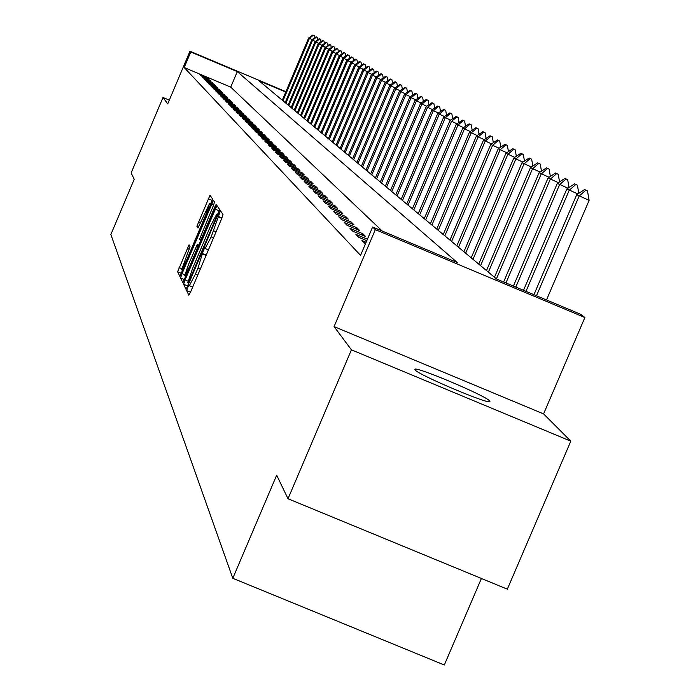 <?xml version="1.0" encoding="UTF-8"?>
<svg xmlns="http://www.w3.org/2000/svg" width="700" height="700" viewBox="0 0 700 700"><rect width="100%" height="100%" fill="white"/><g stroke="black" fill="none" stroke-linecap="round" stroke-linejoin="round"><path stroke-width="1.05" d="M187.696 287.534L186.655 290.623L188.843 295.199L190.759 291.594L221.541 218.925L223.011 214.524L220.465 210.752L211.199 236.854L205.1 248.5L204.732 247.905L203.403 250.443L197.951 268.135L195.396 274.146L189.359 285.679L189.009 285.031L187.696 287.534M415.1 369.889C417.865 374.771 492.109 406.053 489.895 401.406L489.615 400.925C485.852 395.666 413.236 365.094 414.89 369.469L415.1 369.889M189.035 244.807L177.625 271.766L179.874 276.447L211.19 203.28L212.607 199.071L210.009 195.221L196.893 226.249L197.951 228.034L209.606 203.438L205.844 214.707L186.445 260.523L181.597 269.859L190.041 246.662L189.035 244.807M382.305 231.088L230.737 87.132L184.205 67.532L190.768 51.984L189.963 51.214L285.906 91.674M288.015 498.75L351.426 349.825L570.806 441.166L507.334 589.164L288.015 498.75L276.675 475.195L232.803 578.296L110.871 234.517L134.207 179.261L131.145 172.918L162.995 97.493L167.737 103.845L189.963 51.214M570.806 441.166L543.585 413.901L334.075 326.594L351.426 349.825M334.075 326.594L375.322 229.635L372.61 227.019L457.249 262.517L237.3 71.61L190.768 51.984M184.205 67.532L360.553 255.369L372.61 227.019M185.08 279.93L183.619 284.279L185.981 289.214L187.871 285.661L218.242 213.938L219.695 209.597L216.947 205.52L185.08 279.93L187.968 281.137M182.875 282.73L180.574 277.935L182.026 273.656L213.43 200.296L214.567 201.994L213.141 206.229L199.631 239.006L200.357 240.257L202.221 236.696L214.847 206.876L216.16 204.356L215.162 207.349L182.919 282.748M169.295 100.144L162.995 97.493M365.461 243.836L361.935 240.555L366.109 242.305M366.8 240.678L358.759 237.309L355.871 234.351L367.43 239.199M365.741 236.626L362.845 233.721L349.991 228.331L352.791 231.201L365.741 236.626M359.765 230.624L356.956 227.806L344.295 222.504L347.007 225.277L359.765 230.624M353.964 224.805L351.234 222.066L338.756 216.843L341.399 219.537L353.964 224.805M348.329 219.153L345.686 216.501L333.392 211.339L335.947 213.964L348.329 219.153M342.86 213.666L340.296 211.085L328.178 206.001L330.662 208.548L342.86 213.666M337.549 208.338L335.055 205.835L323.111 200.821L325.517 203.289L337.549 208.338M332.395 203.157L329.963 200.725L318.185 195.773L320.53 198.179L332.395 203.157M327.373 198.117L325.019 195.755L313.39 190.873L315.674 193.209L327.373 198.117M322.49 193.218L320.197 190.916L308.735 186.104L310.949 188.379L322.49 193.218M317.748 188.457L315.507 186.218L304.203 181.466L306.364 183.68L317.748 188.457M313.127 183.82L310.949 181.633L299.784 176.942L301.892 179.104L313.127 183.82M308.621 179.305L306.504 177.179L295.488 172.55L297.535 174.641L308.621 179.305M304.238 174.904L302.181 172.83L291.296 168.263L293.291 170.301L304.238 174.904M299.967 170.616L297.955 168.595L287.219 164.089L289.161 166.075L299.967 170.616M295.811 166.434L293.842 164.465L283.238 160.011L285.136 161.954L295.811 166.434M291.751 162.365L289.835 160.449L279.361 156.039L281.207 157.938L291.751 162.365M287.787 158.393L285.924 156.52L275.581 152.171L277.384 154.018L287.787 158.393M283.929 154.516L282.109 152.688L271.889 148.391L273.648 150.194L283.929 154.516M280.158 150.736L278.381 148.951L268.284 144.699L269.999 146.466L280.158 150.736M276.483 147.044L274.75 145.303L264.766 141.102L266.438 142.817L276.483 147.044M272.886 143.439L271.197 141.732L261.328 137.585L262.964 139.265L272.886 143.439M269.377 139.912L267.724 138.25L257.967 134.146L259.569 135.791L269.377 139.912M265.947 136.474L264.338 134.846L254.695 130.795L256.252 132.396L265.947 136.474M262.605 133.114L261.021 131.521L251.484 127.514L253.015 129.08L262.605 133.114M259.324 129.824L257.784 128.275L248.351 124.303L249.848 125.834L259.324 129.824M256.121 126.612L254.616 125.09L245.289 121.17L246.75 122.666L256.121 126.612M252.989 123.462L251.51 121.984L242.287 118.099L243.723 119.569L252.989 123.462M249.926 120.391L248.483 118.939L239.356 115.097L240.756 116.532L249.926 120.391M246.934 117.381L245.516 115.964L236.486 112.157L237.86 113.566L246.934 117.381M243.994 114.441L242.611 113.041L233.678 109.288L235.016 110.661L243.994 114.441M241.124 111.554L239.767 110.189L230.93 106.47L232.243 107.817L241.124 111.554M238.315 108.728L236.985 107.397L228.235 103.714L229.521 105.035L238.315 108.728M235.559 105.971L234.255 104.659L225.601 101.019L226.852 102.305L235.559 105.971M232.864 103.259L231.586 101.981L223.011 98.368L224.245 99.636L232.864 103.259M230.213 100.608L228.97 99.348L220.482 95.777L221.69 97.02L230.213 100.608M227.623 98.009L226.398 96.775L217.998 93.24L219.188 94.447L227.623 98.009M225.085 95.454L223.886 94.255L215.565 90.746L216.729 91.936L225.085 95.454M222.6 92.96L221.419 91.779L213.176 88.305L214.322 89.469L222.6 92.96M220.159 90.51L219.004 89.346L210.84 85.907L211.96 87.054L220.159 90.51M217.761 88.104L216.624 86.966L208.548 83.562L209.641 84.683L217.761 88.104M215.416 85.75L214.296 84.63L206.29 81.261L207.366 82.355L215.416 85.75M213.106 83.431L212.021 82.337L204.085 78.995L205.144 80.08L213.106 83.431M210.849 81.165L209.773 80.089L201.915 76.781L202.956 77.84L210.849 81.165M208.626 78.934L207.576 77.884L199.789 74.603L200.804 75.644L208.626 78.934M232.803 578.296L444.316 665L481.399 578.48M285.749 92.041L258.983 80.754L496.624 279.037L580.773 314.335L584.876 317.52L375.322 229.635M543.585 413.901L584.876 317.52M230.737 87.132L237.3 71.61M362.845 233.721L362.241 235.156M356.956 227.806L356.361 229.197M351.234 222.066L350.665 223.423M345.686 216.501L345.126 217.814M340.296 211.085L339.754 212.362M335.055 205.835L334.53 207.069M329.963 200.725L329.455 201.924M325.019 195.755L324.52 196.919M320.197 190.916L319.716 192.054M315.507 186.218L315.044 187.32M310.949 181.633L310.494 182.709M306.504 177.179L306.058 178.22M302.181 172.83L301.744 173.854M297.955 168.595L297.535 169.593M293.842 164.465L293.431 165.436M289.835 160.449L289.433 161.394M285.924 156.52L285.53 157.439M282.109 152.688L281.724 153.589M278.381 148.951L278.014 149.826M274.75 145.303L274.382 146.16M271.197 141.732L270.839 142.572M267.724 138.25L267.374 139.072M264.338 134.846L263.996 135.651M261.021 131.521L260.689 132.309M257.784 128.275L257.46 129.036M254.616 125.09L254.293 125.843M251.51 121.984L251.204 122.71M248.483 118.939L248.176 119.656M245.516 115.964L245.219 116.664M242.611 113.041L242.322 113.732M239.767 110.189L239.487 110.862M236.985 107.397L236.705 108.054M234.255 104.659L233.984 105.306M231.586 101.981L231.315 102.611M228.97 99.348L228.707 99.969M226.398 96.775L226.144 97.379M223.886 94.255L223.633 94.841M221.419 91.779L221.174 92.356M219.004 89.346L218.759 89.915M216.624 86.966L216.388 87.526M214.296 84.63L214.069 85.181M212.021 82.337L211.785 82.88M209.773 80.089L209.554 80.623M207.576 77.884L207.357 78.4M219.643 209.519L217.481 214.567M188.405 283.316L187.688 286.072M188.79 283.483L188.125 283.203L216.064 217.822L217.079 214.786L216.694 214.235L210.639 225.829L192.526 268.599L187.819 282.581L188.799 283.474M184.555 279.624L180.574 277.935M185.605 276.22L184.537 279.58M198.774 245.079L200.751 240.424M188.562 264.294L184.713 275.852L189.639 266.402L196.569 250.031L198.021 245.735L197.304 244.457L188.562 264.294M212.625 199.15L210.612 203.857M182.516 270.244L181.519 273.359M546.508 299.959L589.129 200.34L576.704 194.705L533.942 294.691M587.466 190.942L584.579 189.543L587.466 190.942L589.129 200.34M536.497 295.759L579.119 196.114L585.795 190.234M576.704 194.705L584.579 189.543M577.841 193.961L566.851 188.939L523.512 290.316M577.404 185.22L574.586 183.855L577.404 185.22L578.83 193.314M525.98 291.349L569.188 190.304L575.767 184.529M566.851 188.939L574.586 183.855M567.945 188.221L557.314 183.365L513.406 286.081M567.665 179.69L564.909 178.351L567.665 179.69L569.039 187.504M515.804 287.079L559.571 184.686L566.055 179.008M557.314 183.365L564.909 178.351M558.372 182.665L548.074 177.957L503.624 281.977M558.241 174.326L555.538 173.023L558.241 174.326L559.562 181.877M505.942 282.949L550.261 179.244L556.649 173.653M548.074 177.957L555.538 173.023M549.097 177.284L539.114 172.725L494.471 277.244M549.106 169.138L546.464 167.86L549.106 169.138L550.375 176.435M496.431 278.871L541.24 173.968L547.54 168.472M539.114 172.725L546.464 167.86M540.111 172.069L530.442 167.65L486.491 270.576M540.251 164.097L537.661 162.855L540.251 164.097L541.476 171.168M488.381 272.16L532.499 168.849L538.711 163.45M530.442 167.65L537.661 162.855M531.396 167.011L522.025 162.724L478.739 264.11M531.659 159.215L529.13 157.999L531.659 159.215L532.84 166.058M480.576 265.65L524.02 163.896L530.145 158.576M522.025 162.724L529.13 157.999M522.952 162.111L513.852 157.946L471.222 257.845M523.329 154.481L520.852 153.291L523.329 154.481L524.466 161.105M473.008 259.332L515.795 159.084L521.832 153.851M513.852 157.946L520.852 153.291M514.754 157.351L505.925 153.309L463.925 251.755M515.235 149.879L512.811 148.715L515.235 149.879L516.337 156.293M465.657 253.199L507.806 154.411L513.765 149.258M505.925 153.309L512.811 148.715M506.8 152.731L498.225 148.811L456.838 245.84M507.386 145.416L505.006 144.279L507.386 145.416L508.445 151.629M458.517 247.24L500.054 149.879L505.934 144.804M498.225 148.811L505.006 144.279M499.074 148.242L490.744 144.436L449.951 240.091M499.748 141.076L497.42 139.965L499.748 141.076L500.78 147.105M451.588 241.456L492.52 145.469L498.321 140.472M490.744 144.436L497.42 139.965M491.566 143.885L483.464 140.184L443.257 234.509M492.336 136.859L490.044 135.765L492.336 136.859L493.325 142.704M444.841 235.83L485.196 141.19L490.919 136.264M483.464 140.184L490.044 135.765M484.269 139.641L476.394 136.045L436.748 229.075M485.117 132.764L482.877 131.688L485.117 132.764L486.08 138.425M438.287 230.361L478.074 137.025L483.726 132.178M476.394 136.045L482.877 131.688M477.173 135.52L469.516 132.02L430.412 223.79M478.109 128.774L475.904 127.724L478.109 128.774L479.036 134.278M431.918 225.041L471.153 132.974L476.735 128.196M469.516 132.02L475.904 127.724M470.269 131.513L462.823 128.109L424.252 218.645M471.284 124.898L469.123 123.865L471.284 124.898L472.176 130.235M425.714 219.87L464.406 129.036L469.927 124.32M462.823 128.109L469.123 123.865M463.558 127.61L456.304 124.294L418.25 213.64M464.634 121.117L462.516 120.102L464.634 121.117L465.5 126.297M419.676 214.83L457.852 125.204L463.295 120.549M456.304 124.294L462.516 120.102M457.021 123.812L449.96 120.584L412.405 208.766M458.168 117.442L456.076 116.445L458.168 117.442L459.008 122.474M413.796 209.93L451.465 121.468L456.846 116.883M449.96 120.584L456.076 116.445M450.651 120.111L443.774 116.97L406.717 204.015M451.859 113.855L449.811 112.884L451.859 113.855L452.673 118.746M408.065 205.144L445.244 117.828L450.555 113.304M443.774 116.97L449.811 112.884M444.447 116.515L437.745 113.444L401.17 199.386M445.716 110.364L443.704 109.41L445.716 110.364L446.504 115.115M402.491 200.489L439.18 114.284L444.43 109.821M437.745 113.444L443.704 109.41M438.41 112.997L431.874 110.014L395.762 194.88M439.731 106.96L437.754 106.024L439.731 106.96L440.493 111.58M397.049 195.947L433.274 110.828L438.463 106.426M431.874 110.014L437.754 106.024M432.521 109.576L426.151 106.663L390.486 190.479M433.895 103.644L431.953 102.716L433.895 103.644L434.639 108.141M391.746 191.52L427.507 107.459L432.635 103.11M426.151 106.663L431.953 102.716M426.773 106.234L420.56 103.399L385.341 186.183M428.199 100.406L426.283 99.496L428.199 100.406L428.916 104.781M386.566 187.206L421.89 104.169L426.956 99.881M420.56 103.399L426.283 99.496M421.172 102.979L415.109 100.205L380.328 182M422.642 97.248L420.761 96.355L422.642 97.248L423.342 101.5M381.517 182.998L416.404 100.966L421.418 96.731M415.109 100.205L420.761 96.355M415.704 99.803L409.789 97.099L375.428 177.914M417.217 94.168L415.371 93.284L417.217 94.168L417.9 98.306M376.591 178.885L411.058 97.834L416.01 93.651M409.789 97.099L415.371 93.284M410.366 96.696L404.591 94.062L370.641 173.924M411.924 91.157L410.104 90.291L411.924 91.157L412.589 95.191M371.779 174.869L405.834 94.78L410.734 90.65M404.591 94.062L410.104 90.291M405.16 93.669L399.525 91.087L365.969 170.021M406.761 88.218L404.967 87.369L406.761 88.218L407.4 92.146M367.08 170.949L400.724 91.796L405.571 87.719M399.525 91.087L404.967 87.369M400.076 90.711L394.564 88.191L361.41 166.215M401.704 85.348L399.945 84.507L401.704 85.348L402.334 89.171M362.495 167.116L395.745 88.882L400.54 84.849M394.564 88.191L399.945 84.507M395.106 87.824L389.725 85.365L356.947 162.496M396.777 82.539L395.036 81.716L396.777 82.539L397.381 86.266M358.015 163.38L390.871 86.039L395.614 82.049M389.725 85.365L395.036 81.716M390.25 84.998L384.991 82.591L352.59 158.856M391.956 79.8L390.241 78.995L391.956 79.8L392.543 83.431M353.631 159.722L386.12 83.256L390.81 79.319M384.991 82.591L390.241 78.995M385.507 82.241L380.363 79.888L348.329 155.304M387.24 77.123L385.551 76.326L387.24 77.123L387.809 80.657M349.344 156.153L381.465 80.535L386.111 76.641M380.363 79.888L385.551 76.326M380.87 79.546L375.839 77.245L344.164 151.83M382.629 74.498L380.966 73.719L382.629 74.498L383.18 77.954M345.152 152.653L376.915 77.875L381.509 74.025M375.839 77.245L380.966 73.719M376.329 76.904L371.411 74.655L340.086 148.426M378.123 71.934L376.477 71.164L378.123 71.934L378.656 75.303M341.058 149.231L372.47 75.267L377.011 71.47M371.411 74.655L376.477 71.164M371.892 74.322L367.08 72.126L336.105 145.101M373.713 69.431L372.094 68.67L373.713 69.431L374.238 72.712M337.05 145.889L368.113 72.73L372.619 68.968M367.08 72.126L372.094 68.67M367.553 71.803L362.845 69.641L332.203 141.846M369.39 66.973L367.797 66.229L369.39 66.973L369.906 70.175M333.13 142.616L363.851 70.236L368.314 66.517M362.845 69.641L367.797 66.229M363.309 69.326L358.697 67.218L328.379 138.653M365.164 64.575L363.598 63.84L365.164 64.575L365.662 67.699M329.289 139.414L359.686 67.795L364.096 64.12M358.697 67.218L363.598 63.84M359.152 66.911L354.637 64.846L324.642 135.537M361.034 62.221L359.485 61.495L361.034 62.221L361.515 65.275M325.526 136.281L355.609 65.415L359.975 61.775M354.637 64.846L359.485 61.495M355.075 64.54L350.665 62.519L320.976 132.475M356.983 59.92L355.451 59.203L356.983 59.92L357.455 62.895M321.851 133.21L351.61 63.07L355.933 59.474M350.665 62.519L355.451 59.203M351.094 62.221L346.771 60.244L317.389 129.482M353.019 57.663L351.505 56.962L353.019 57.663L353.474 60.576M318.246 130.2L347.699 60.786L351.977 57.225M346.771 60.244L351.505 56.962M347.191 59.955L342.947 58.012L313.88 126.551M349.125 55.458L347.637 54.758L349.125 55.458L349.58 58.293M314.711 127.251L343.858 58.546L348.101 55.02M342.947 58.012L347.637 54.758M343.368 57.724L339.211 55.825L310.433 123.681M345.319 53.296L343.849 52.605L345.319 53.296L345.756 56.061M311.255 124.364L340.104 56.35L344.304 52.859M339.211 55.825L343.849 52.605M339.614 55.545L335.545 53.681L307.055 120.864M341.591 51.17L340.139 50.496L341.591 51.17L342.02 53.883M307.86 121.538L336.42 54.189L340.585 50.741M335.545 53.681L340.139 50.496M335.947 53.41L331.957 51.581L303.748 118.107M337.934 49.087L336.499 48.422L337.934 49.087L338.345 51.739M304.535 118.764L332.815 52.08L336.936 48.667M331.957 51.581L336.499 48.422M332.342 51.31L328.431 49.525L300.501 115.395M334.346 47.049L332.929 46.393L334.346 47.049L334.749 49.639M301.28 116.043L329.271 50.015L333.358 46.637M328.431 49.525L332.929 46.393M328.816 49.254L324.984 47.504L297.325 112.744M330.829 45.054L329.429 44.406L330.829 45.054L331.223 47.583M298.078 113.374L325.806 47.985L329.849 44.643M324.984 47.504L329.429 44.406M325.351 47.241L321.589 45.518L294.201 110.136M327.381 43.094L325.999 42.446L327.381 43.094L327.766 45.561M294.945 110.757L322.402 45.99L326.41 42.683M321.589 45.518L325.999 42.446M321.956 45.264L318.273 43.575L291.139 107.581M323.995 41.169L322.63 40.53L323.995 41.169L324.371 43.584M291.874 108.194L319.06 44.039L323.033 40.766M318.273 43.575L322.63 40.53M318.631 43.33L315.009 41.667L288.137 105.079M320.67 39.279L319.331 38.657L320.67 39.279L321.046 41.641M288.855 105.674L315.787 42.123L319.725 38.876M315.009 41.667L319.331 38.657M315.359 41.422L311.806 39.795L285.189 102.62M317.415 37.433L316.085 36.811L317.415 37.433L317.774 39.742M285.889 103.206L312.567 40.241L316.47 37.03M311.806 39.795L316.085 36.811M312.156 39.559L308.665 37.966L282.293 100.205M314.213 35.613L312.909 35L314.213 35.613L314.571 37.87M282.984 100.782L309.418 38.404L313.285 35.219M308.665 37.966L312.909 35M190.487 292.224L186.655 290.623M221.944 217.963L218.111 216.352M206.22 255.106L202.379 253.505M189.359 285.679L192.684 287.061L189.455 285.679M197.741 275.126L195.396 274.146M200.287 269.106L197.951 268.135M206.071 255.456L202.676 254.047M208.442 249.865L205.179 248.5M213.535 237.825L211.199 236.854M216.081 231.814L213.745 230.834M221.821 218.26L218.435 216.843M219.074 210.805L215.066 209.134M187.626 285.95L183.619 284.279M189.893 280.884L189.438 280.7M216.519 218.015L216.064 217.822M217.761 215.075L217.079 214.786M217.893 214.76L216.746 214.279M184.756 274.794L182.026 273.656M213.736 204.768L211.575 203.857M201.101 240.564L200.384 240.266L201.101 240.572M202.659 236.88L202.221 236.696M215.285 207.06L214.847 206.876M190.085 266.586L189.639 266.402M197.015 250.215L196.569 250.031M198.774 246.05L198.021 245.735M199.124 245.227L197.321 244.475L199.124 245.219M198.643 226.975L196.893 226.249M200.428 222.959L198.31 222.075M212.082 200.375L208.189 198.739M181.51 273.385L177.625 271.766M181.685 268.651L179.051 267.558M189.315 249.139L187.224 248.264M208.425 249.891L205.1 248.5M217.901 214.742L216.694 214.235M185.946 276.36L184.713 275.852M182.787 270.358L181.597 269.859M210.893 203.98L209.606 203.438"/></g></svg>
